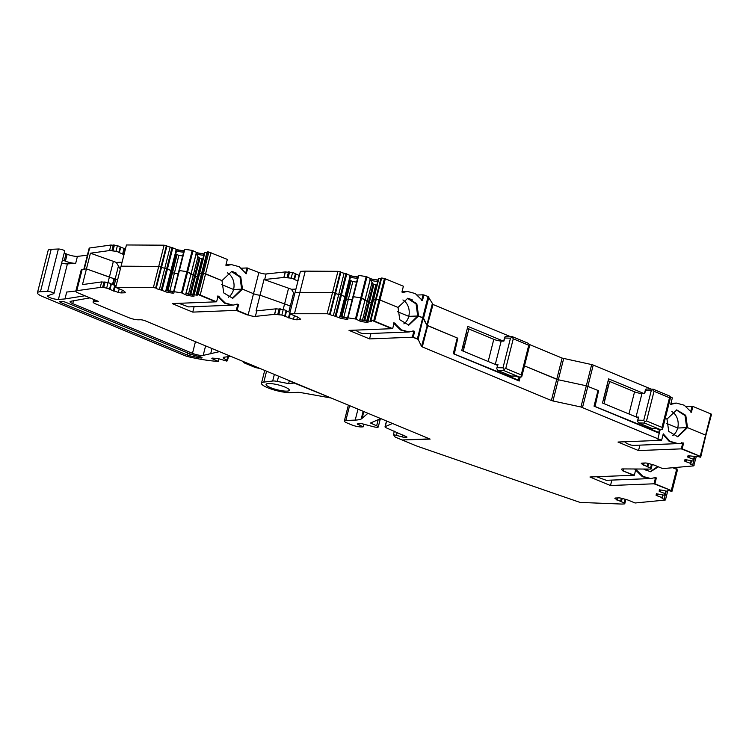 <?xml version="1.0" encoding="UTF-8"?>
<svg xmlns="http://www.w3.org/2000/svg" width="749" height="749" viewBox="0 0 749 749"><rect width="100%" height="100%" fill="white"/><g stroke="black" fill="none" stroke-linecap="round" stroke-linejoin="round"><path stroke-width="1.12" d="M377.702 281.474L376.859 281.446L377.234 279.939A2.547 0.534 -165.8 0 0 378.067 280.023M372.684 280.809L369.978 279.527L370.249 278.469A2.547 0.534 -165.8 0 0 373.068 279.302L372.684 280.809L376.859 281.446M369.978 279.527L373.105 283.946L376.756 285.21M368.321 321.124L359.782 319.823L365.1 299.787L367.197 301.454A2.547 0.534 -165.8 0 0 368.517 302.072L369.388 302.362A2.547 0.534 -165.8 0 0 371.279 302.821L372.262 302.971L371.279 302.821L375.773 285.06M371.897 282.869L367.197 301.454L360.803 297.774L355.438 318.98L356.243 319.224L361.608 298.018L360.803 297.774L352.919 296.67L347.564 317.857M370.249 278.469L366.167 276.568L360.803 297.774L352.919 296.688M373.068 279.302L377.234 279.939M402.129 439.972L429.617 438.886L392.504 423.475L385.229 426.621A4.363 0.908 -165.8 0 0 385.023 426.808A4.363 0.908 -165.8 0 0 386.634 427.988L406.819 436.939L406.791 437.5L404.956 437.575L393.459 434.635L395.154 437.079L402.129 439.972M672.068 491.091L677.433 469.941L676.628 469.351L677.096 467.488L671.263 490.558L653.999 483.788L655.478 477.965L653.914 478.031M686.234 406.679L692.02 406.454L690.615 411.987L692.02 406.454L692.891 406.417L711.55 414.225L700.212 456.319L681.29 448.866L682.76 443.043L681.197 443.108M693.958 459.483L694.632 456.834L693.958 459.502L688.977 457.648A2.547 0.534 14.2 0 1 687.591 456.796A2.547 0.534 14.2 0 1 687.619 456.75L688.256 455.926A2.547 0.534 14.2 0 1 690.278 455.954L696.196 456.6A2.547 0.534 -165.8 0 1 698.986 456.815L700.39 457.199L700.821 456.637L710.941 413.907L705.577 435.113L687.526 427.623L685.775 415.33L676.731 409.918L666.985 419.094L665.252 418.373L666.985 419.094L668.745 431.387L677.789 436.798L687.526 427.623L705.577 435.113L700.212 456.319L682.161 448.829L683.631 443.005L678.06 443.614L670.009 441.32L663.258 433.84L661.62 440.3L657.875 438.745L660.178 429.645M672.827 435.515A13.454 10.758 87.7 0 0 677.705 428.016L666.498 423.363L677.705 428.016A13.454 10.758 87.7 0 0 671.881 411.594M659.476 429.673L658.699 432.416L594.06 406.089M657.444 432.473L658.699 432.416M597.945 390.716L598.573 390.697L595.155 406.042M598.573 390.697L586.317 385.782L580.952 406.988L657.875 438.745L657.004 438.783L657.875 438.745L659.27 433.231L594.041 406.155L598.011 390.463L586.317 385.782L558.314 379.762L586.317 385.782L591.682 364.576L593.245 365.053L582.516 407.465M529.843 344.69L562.125 358.088L591.682 364.576M562.125 358.088L556.75 379.294L524.478 365.896L558.314 379.762L552.949 400.968L580.952 406.988M519.179 377.178L518.345 380.108L453.295 353.603M517.091 380.164L518.345 380.108M457.18 338.239L457.798 338.211L454.39 353.556M417.277 295.031L423.063 294.797L421.659 300.34L423.063 294.797L428.1 296.492L433.044 304.497L510.49 336.647M428.896 296.997L423.531 318.203L426.883 325.206L457.798 338.211M432.248 304L426.883 325.206L422.736 317.698L417.371 338.904L412.334 337.209L413.804 331.386L412.25 331.451M433.044 304.497L421.518 346.413L418.167 339.409L428.1 296.492L422.736 317.698L418.569 315.966L416.819 303.682L407.774 298.261L398.028 307.446L379.097 299.647L373.732 320.853L374.612 321.152L373.742 321.19L374.612 321.152L379.977 299.946L374.612 321.152L392.663 328.652L373.742 321.19L391.793 328.689L349.025 330.384L369.566 338.913L370.942 333.483M403.87 323.868A13.454 10.758 87.7 0 0 408.748 316.359L397.541 311.706L408.748 316.359A13.454 10.758 87.7 0 0 402.915 299.946M408.392 325.16L417.699 316.003L408.748 316.359L418.569 315.966L408.832 325.15L399.779 319.739L398.028 307.446L379.977 299.946L385.342 278.74L379.977 299.946L379.097 299.647L384.462 278.441L403.393 286.24L401.923 292.054L403.093 292.4L407.493 291.445L415.255 293.552L422.464 300.583L423.934 294.76M368.152 320.928L373.517 299.722L367.722 320.937L370.072 321.218A2.547 0.534 -165.8 0 0 371.616 321.115A2.547 0.534 -165.8 0 0 371.448 320.844L370.924 320.422L381.653 278.01L384.462 278.441M376.288 299.216L379.097 299.647L376.288 299.216M378.882 278.516L373.077 299.75L375.436 300.012L373.517 299.722L378.882 278.516L380.801 278.806A2.547 0.534 -165.8 0 0 381.438 278.871M380.801 278.806L375.436 300.012A2.547 0.534 -165.8 0 0 376.064 300.077A2.547 0.534 -165.8 0 1 375.436 300.012L370.072 321.218M378.442 278.544L373.077 299.769M355.438 318.98L347.995 317.848L353.359 296.641L358.734 275.426L366.167 276.568M358.734 275.426L347.555 317.876L347.901 319.102A2.547 0.534 14.2 0 1 347.901 319.168A2.547 0.534 14.2 0 1 346.347 319.271L342.181 318.634A2.547 0.534 14.2 0 1 339.363 317.801L333.361 315.61L338.726 294.404L340.645 294.694L335.28 315.9M356.599 282.13L352.835 281.558L349.708 280.145M350.991 280.903L346.45 298.851A2.547 0.534 -165.8 0 0 348.341 299.319L352.105 299.89L348.341 299.319L352.835 281.558M347.611 317.651L343.847 317.07L348.341 299.319A2.547 0.534 -165.8 0 1 346.45 298.851L345.579 298.561L350.167 280.435M340.992 316.687L345.579 298.561A2.547 0.534 -165.8 0 1 345.092 298.383A2.547 0.534 -165.8 0 0 345.579 298.561L346.45 298.851L341.909 316.799L339.55 316.527M345.392 297.119L340.402 316.799L350.373 277.448L349.83 276.447L352.526 277.729L352.91 276.222A2.547 0.534 14.2 0 1 350.092 275.389L344.1 273.198A2.547 0.534 -165.8 0 1 340.879 272.112L337.93 271.325L332.565 292.531L334.99 292.906L340.355 271.7M350.373 277.448L345.392 297.063L340.645 294.694L341.45 294.937L346.815 273.722M340.879 272.112L335.515 293.318A2.547 0.534 -165.8 0 0 338.726 294.404L340.645 294.694L346.01 273.488M333.361 315.61A2.547 0.534 -165.8 0 1 330.15 314.524L335.515 293.318L334.99 292.906L335.515 293.318A2.547 0.534 -165.8 0 0 338.726 294.404L344.1 273.198M330.15 314.524L327.201 313.737L332.565 292.531L299.881 292.344L305.246 271.138L337.93 271.325M329.626 314.112L334.99 292.906L332.565 292.531L295.04 292.541L289.666 313.747L327.201 313.737M305.246 271.138L300.405 271.335L295.04 292.541L299.881 292.344L294.516 313.55M295.902 289.114L291.483 289.292L294.563 294.394M293.645 292.822L290.284 306.088L291.483 306.584L290.284 306.088A36.364 7.574 -165.8 0 0 284.592 303.907L283.169 309.515M291.483 289.292A36.364 7.574 -165.8 0 0 288.562 288.215L284.592 303.907L260.043 295.2L264.013 279.508L288.562 288.215M241.215 268.198L247.001 267.964L245.606 273.507L247.001 267.964L258.873 272.496A5.093 1.058 -165.8 0 0 266.101 273.965L285.266 271.934L283.871 277.458L291.183 278.151A2.912 0.609 -165.8 0 1 294.011 279.302L297.952 281.025M264.013 279.508A5.093 1.058 -165.8 0 0 264.706 279.48L283.871 277.458M228.258 297.278A13.454 10.758 87.7 0 0 233.566 289.488L242.507 289.133L253.508 293.702L258.873 272.496L253.508 293.702A5.093 1.058 -165.8 0 0 260.043 295.2L284.592 303.907A36.364 7.574 -165.8 0 1 290.284 306.088L288.814 311.912M232.33 298.327L241.637 289.17L233.566 289.488L221.479 284.47L233.566 289.488A13.454 10.758 87.7 0 0 227.284 272.823M198.12 294.441L203.485 273.235L221.976 280.613L205.582 273.806L210.956 252.6L205.582 273.806L202.333 273.057L207.698 251.851L208.859 252.029L203.485 273.235L202.333 273.057L196.968 294.263L200.217 295.012L199.346 295.05L200.217 295.012L205.582 273.806L200.217 295.012L216.601 301.819L199.346 295.05L215.731 301.847L172.223 303.579A487.702 101.592 14.2 0 0 192.765 312.108L194.131 306.678M226.732 265.633L225.861 265.221L227.34 259.407L208.859 252.029M206.846 252.647L201.481 273.853L199.122 273.591L201.481 273.853L196.116 295.059L194.197 294.769L204.936 252.357L206.846 252.647A2.547 0.534 -165.8 0 0 207.482 252.713M201.481 273.853A2.547 0.534 -165.8 0 0 202.118 273.928A2.547 0.534 -165.8 0 1 201.481 273.853M204.936 252.357L193.757 294.816L194.103 296.024A2.547 0.534 -165.8 0 1 194.103 296.089A2.547 0.534 -165.8 0 1 192.549 296.192L188.383 295.555A2.547 0.534 -165.8 0 1 185.565 294.722L181.483 292.822L174.049 291.689L173.946 292.943A2.547 0.534 14.2 0 1 173.946 293.009A2.547 0.534 14.2 0 1 172.401 293.112L168.225 292.475A2.547 0.534 14.2 0 1 165.407 291.642L159.415 289.451L164.78 268.245L166.699 268.535L161.325 289.741M196.032 253.368L196.294 252.31A2.547 0.534 -165.8 0 0 199.112 253.143L198.738 254.651L196.032 253.368L197.942 256.71L199.983 258.255L202.801 259.06M194.365 294.966L185.836 293.664L191.154 273.628L193.242 275.295A2.547 0.534 -165.8 0 0 194.562 275.913L195.442 276.203A2.547 0.534 -165.8 0 0 197.333 276.662L198.307 276.812L197.333 276.662L201.827 258.911M197.942 256.71L193.242 275.295L186.847 271.615L181.483 292.822M196.294 252.31L192.221 250.409L186.847 271.615L178.964 270.511L173.609 291.698M174.049 291.689L184.778 249.277L192.221 250.409M184.778 249.277L178.983 270.492M182.644 255.971L178.88 255.4L175.762 253.986M177.036 254.744L172.495 272.692A2.547 0.534 -165.8 0 0 174.386 273.16L178.15 273.731L174.386 273.16L178.88 255.4M173.656 291.492L169.892 290.921L174.386 273.16A2.547 0.534 -165.8 0 1 172.495 272.692L171.624 272.402L176.212 254.276M167.036 290.528L171.624 272.402A2.547 0.534 -165.8 0 1 171.147 272.224A2.547 0.534 -165.8 0 0 171.624 272.402L172.495 272.692L167.954 290.64L165.604 290.369M171.455 270.913L176.418 251.289L175.875 250.288L178.58 251.57L178.964 250.063A2.547 0.534 14.2 0 1 176.146 249.23L170.145 247.039A2.547 0.534 -165.8 0 1 166.933 245.953L164.106 245.185L158.741 266.391L161.044 266.747L166.409 245.541M176.418 251.289L171.446 270.904L166.699 268.535L167.504 268.779L172.869 247.573M171.437 270.96L166.447 290.649L171.465 270.941L167.504 268.779L162.13 289.985M166.933 245.953L161.569 267.159A2.547 0.534 -165.8 0 0 164.78 268.245L166.699 268.535L172.064 247.329M159.415 289.451A2.547 0.534 -165.8 0 1 156.195 288.374L161.569 267.159L161.044 266.747L161.569 267.159A2.547 0.534 -165.8 0 0 164.78 268.245L170.145 247.039M105.094 281.97L103.699 287.485L100.235 287.447L101.639 281.924L108.053 282.663A2.912 0.609 -165.8 0 1 110.88 283.815L109.485 289.329L118.305 292.41A3.633 0.758 -165.8 0 0 121.581 292.906L124.671 292.784A3.633 0.758 -165.8 0 0 125.42 292.522A3.633 0.758 -165.8 0 0 125.167 292.129L123.351 290.687A3.633 0.758 -165.8 0 0 122.256 290.106L115.711 287.382L126.441 244.97L164.106 245.185M121.076 266.176L161.044 266.747L155.67 287.953L153.376 287.607L158.741 266.391L121.076 266.176M644.074 393.581L608.619 378.863L602.505 402.999L638.504 417.942M611.427 382.205A7.64 1.592 -165.8 0 0 608.122 380.82M503.309 341.104L467.844 326.377L461.74 350.513L497.739 365.456M470.653 329.729A7.64 1.592 -165.8 0 0 467.357 328.334M352.526 277.729L357.545 278.394M357.91 276.943A2.547 0.534 14.2 0 1 357.086 276.858L352.91 276.222M199.112 253.143L203.288 253.78A2.547 0.534 -165.8 0 0 204.112 253.864M203.747 255.315L198.738 254.651M178.58 251.57L183.589 252.235M183.964 250.784A2.547 0.534 14.2 0 1 183.131 250.7L178.964 250.063M125.42 249.005L120.215 246.917A2.912 0.609 -165.8 0 0 117.387 245.766L110.974 245.026L109.579 250.55L90.423 253.209L113.371 261.354L109.401 277.036A36.364 7.574 14.2 0 1 113.932 278.75L86.453 268.891L109.401 277.036L107.987 282.645M122.078 262.197L116.292 262.422A36.364 7.574 -165.8 0 0 113.371 261.354M120.215 246.917L118.819 252.441L124.025 254.52M118.819 252.441A2.912 0.609 -165.8 0 0 115.992 251.28L109.579 250.55M116.292 262.422L120.327 269.134M299.347 275.501L295.406 273.788A2.912 0.609 -165.8 0 0 292.578 272.636L285.266 271.934M110.974 245.026L89.637 247.994L84.272 269.2L86.453 268.891L82.484 284.583L101.639 281.924M90.423 253.209L86.453 268.891L82.156 269.49L76.782 290.696L100.235 287.447M89.637 247.994A3.633 0.758 -165.8 0 0 89.159 248.228L83.841 269.256M84.272 269.2A3.633 0.758 -165.8 0 0 83.794 269.434M53.947 293.477A3.633 0.758 -165.8 0 0 51.672 292.147A3.633 0.758 -165.8 0 0 47.646 291.427L40.446 291.717A14.549 3.033 -165.8 0 0 37.45 292.756L48.179 250.344A14.549 3.033 -165.8 0 1 51.185 249.305L58.385 249.014A3.633 0.758 -165.8 0 1 62.401 249.735A3.633 0.758 -165.8 0 1 64.686 251.065L53.947 293.477A3.633 0.758 -165.8 0 1 53.731 293.655L47.964 295.64A6.179 1.292 -165.8 0 0 47.59 295.949A6.179 1.292 -165.8 0 0 51.559 298.224A6.179 1.292 -165.8 0 0 58.413 299.422A254.566 53.029 -165.8 0 0 64.966 298.935L84.899 295.771L89.964 297.877L70.621 301.285A7.275 1.517 -165.8 0 0 70.069 301.678A7.275 1.517 -165.8 0 0 72.756 303.635L192.493 353.35A7.275 1.517 -165.8 0 0 203.194 355.391L219.457 351.637L230.795 356.346L223.268 357.31L223.352 358.125L226.881 360.241L226.657 361.074L217.79 358.462L212.248 358.116L211.798 358.275L212.463 358.799L218.287 361.411L218.933 358.846M61.652 263.039A6.179 1.292 -165.8 0 0 67.401 263.901A254.566 53.029 -165.8 0 0 75.696 263.255A7.275 1.517 -165.8 0 1 65.406 261.148L64.292 260.689A7.275 1.517 -165.8 0 1 62.476 259.772M64.227 252.881A7.275 1.517 -165.8 0 0 66.043 253.789L67.148 254.248A7.275 1.517 -165.8 0 0 77.437 256.355A254.566 53.029 -165.8 0 0 87.436 255.053M37.45 292.756A14.549 3.033 -165.8 0 0 42.824 296.67L184.385 355.438A7.275 1.517 -165.8 0 0 189.113 356.908A50.913 10.608 -165.8 0 0 218.287 361.411M244.314 362.947L255.315 367.516L260.268 368.583L242.573 361.233L244.314 362.947M292.279 381.868L291.876 383.488A7.275 1.517 -165.8 0 0 293.374 382.964A7.275 1.517 -165.8 0 0 293.336 382.702L331.208 398.028L301.304 392.682A7.275 1.517 -165.8 0 0 297.671 392.345L290.472 392.635A16.731 3.483 -165.8 0 1 271.999 389.311A16.731 3.483 -165.8 0 1 261.485 383.226A16.731 3.483 -165.8 0 1 263.807 382.121L272.692 381.016A7.275 1.517 -165.8 0 1 277.289 381.41L288.599 383.619L289.348 380.651M291.876 383.488L288.599 383.619M367.974 413.289L361.205 419.019A36.364 7.574 -165.8 0 1 355.213 420.105L345.841 420.479A7.275 1.517 -165.8 0 0 344.343 421.004A7.275 1.517 -165.8 0 0 347.03 422.96L351.468 424.805A7.275 1.517 -165.8 0 0 361.383 426.93L363.134 426.864L357.161 423.953L361.589 423.644L373.788 426.808A4.363 0.908 -165.8 0 0 378.254 426.996A4.363 0.908 -165.8 0 0 376.644 425.825L370.502 423.016L380.689 418.569L367.974 413.289M363.845 424.028L363.134 426.864M268.545 383.525A12.003 2.5 -165.8 0 0 266.073 384.387A12.003 2.5 -165.8 0 0 273.61 388.75A12.003 2.5 -165.8 0 0 286.867 391.137A12.003 2.5 -165.8 0 0 289.339 390.276A12.003 2.5 -165.8 0 0 281.802 385.913A12.003 2.5 -165.8 0 0 268.545 383.525M211.995 348.538L210.656 353.837M227.78 356.683L226.657 361.074M223.268 357.31L223.352 358.125L223.567 357.264M187.241 355.035L61.025 302.643A3.633 0.758 -165.8 0 1 59.686 301.66A3.633 0.758 -165.8 0 1 60.435 301.398L61.09 301.379A3.633 0.758 -165.8 0 1 66.043 302.437L189.001 353.481A13.089 2.724 -165.8 0 0 199.037 356.468A2.687 0.562 -165.8 0 1 202.09 357.797A2.687 0.562 -165.8 0 1 200.311 357.891A45.099 9.391 -165.8 0 1 189.675 355.784A3.633 0.758 -165.8 0 1 187.241 355.035L187.756 352.966M402.026 291.67L406.623 291.483L402.353 292.382L406.744 291.483M675.757 403.131L670.739 404.273L675.579 403.14L670.982 403.318M412.418 299.937L408.355 298.364M677.349 436.807L686.655 427.66L677.705 428.016L687.526 427.623L686.655 427.66L685.035 415.583L676.291 409.946M651.255 389.134L593.245 365.053M225.964 264.828L230.561 264.65L226.292 265.549L230.692 264.64M236.356 273.104L232.293 271.531M607.111 384.799A3.633 0.758 14.2 0 1 607.196 384.883L608.225 386.222L604.733 400.013A7.275 1.517 14.2 0 0 604.593 399.957A7.275 1.517 14.2 0 0 603.394 399.517M603.628 398.59A3.633 0.758 14.2 0 1 603.713 398.683L604.733 400.013M603.994 403.617L609.602 381.456A7.275 1.517 14.2 0 1 609.686 381.484L634.562 391.811A5.814 1.208 14.2 0 0 641.959 393.525L644.664 393.599L645.91 389.124L647.07 389.106M638.682 417.249L636.173 416.968M670.608 397.204L668.735 395.715M646.546 388.993L653.175 389.19L669.363 395.903M670.683 396.773L669.512 397.738L654.027 391.306L652.959 389.508L651.246 390.669L645.451 390.491L645.91 389.124M656.161 428.54L658.942 429.495M638.728 417.043L637.511 421.06L638.513 422.904L652.164 428.568A2.181 1.741 87.7 0 0 652.782 428.681L656.124 428.55M638.513 422.904L644.692 423.082L660.178 429.514L659.101 429.552L662.434 429.355L662.013 427.389L646.518 420.957L644.767 421.874L643.747 420.32L637.942 420.152M660.178 429.514L661.245 429.608M644.692 423.082L644.767 421.874M466.346 332.313A3.633 0.758 14.2 0 1 466.43 332.406L467.46 333.736L463.968 347.527A7.275 1.517 14.2 0 0 463.818 347.47A7.275 1.517 14.2 0 0 462.62 347.03M462.854 346.104A3.633 0.758 14.2 0 1 462.938 346.197L463.968 347.527M463.228 351.131L468.837 328.97A7.275 1.517 14.2 0 1 468.921 329.008L493.788 339.334A5.814 1.208 14.2 0 0 501.193 341.038L503.899 341.113L505.144 336.638L506.296 336.629M497.907 364.763L495.398 364.491M529.833 344.727L527.961 343.239M505.781 336.507L512.41 336.704L528.597 343.426M529.908 344.297L528.747 345.252L513.262 338.82L512.185 337.022L510.481 338.183L504.676 338.014L505.144 336.638M515.396 376.064L518.168 377.019M497.963 364.566L496.746 368.583L497.748 370.418L511.398 376.082A2.181 1.741 87.7 0 0 512.007 376.195L515.349 376.064M497.748 370.418L503.918 370.596L519.413 377.028L518.327 377.075L521.669 376.878L521.248 374.912L505.753 368.48L503.993 369.397L502.982 367.834L497.177 367.665M519.413 377.028L520.48 377.122M503.918 370.596L503.993 369.397M421.518 346.413L422.314 346.918L427.679 325.703L457.246 337.977L453.276 353.668L519.197 381.035L520.181 377.131M418.167 339.409L413.205 337.181L414.674 331.358L413.514 331.011L409.104 331.966L401.352 329.86L394.143 322.828L392.663 328.652M370.924 320.422L373.732 320.853M373.077 299.75L367.712 320.956L368.049 322.182A2.547 0.534 -165.8 0 1 368.059 322.248A2.547 0.534 -165.8 0 1 366.504 322.351L362.338 321.714A2.547 0.534 -165.8 0 1 359.52 320.881L356.243 319.224M360.026 319.842L367.768 320.731M362.497 320.029L367.197 301.454A2.547 0.534 -165.8 0 0 368.517 302.072L369.388 302.362A2.547 0.534 -165.8 0 0 371.279 302.821L366.785 320.581M370.175 279.733L365.1 299.787L361.608 298.018L366.973 276.802M343.847 317.07L341.909 316.799M345.392 297.063L341.45 294.937L336.086 316.144M340.402 316.799L348.163 318.044M231.282 271.456L240.017 277.102L241.637 289.17L242.507 289.133L240.757 276.84L231.713 271.428L221.976 280.613L223.726 292.906L232.77 298.317L242.507 289.133L253.508 293.702L248.144 314.908L247.273 314.945L248.144 314.908L253.508 293.702A5.093 1.058 -165.8 0 0 260.043 295.2L256.074 310.882A5.093 1.058 -165.8 0 0 256.767 310.863L276.053 308.822L283.234 309.534A2.912 0.609 -165.8 0 1 286.071 310.685L284.667 316.2L293.486 319.271A3.633 0.758 -165.8 0 0 296.763 319.776L299.853 319.654A3.633 0.758 -165.8 0 0 300.602 319.392A3.633 0.758 -165.8 0 0 300.358 318.999L298.533 317.557A3.633 0.758 -165.8 0 0 297.437 316.967L289.666 313.747M192.765 312.108L236.272 310.376L247.273 314.945L237.143 310.339L248.144 314.908A5.093 1.058 -165.8 0 0 255.372 316.378L274.658 314.346L281.839 315.048A2.912 0.609 -165.8 0 1 284.667 316.2M196.116 295.059A2.547 0.534 -165.8 0 0 197.67 294.956A2.547 0.534 -165.8 0 0 197.493 294.685L196.968 294.263M194.197 294.769L199.122 273.61M186.08 293.683L193.813 294.572M188.542 293.87L193.242 275.295A2.547 0.534 -165.8 0 0 194.562 275.913L195.442 276.203A2.547 0.534 -165.8 0 0 197.333 276.662L192.839 294.423M196.229 253.574L191.154 273.628L186.847 271.615L178.964 270.511L173.599 291.717M169.892 290.921L167.954 290.64M176.455 251.243L166.484 290.649L165.679 290.584L174.217 291.885M156.195 288.374L155.67 287.953M115.711 287.382L153.376 287.597M113.052 284.798L114.588 278.722A37.459 7.799 14.2 0 1 115.758 279.199L117.584 279.957M114.588 278.722L113.932 278.75L112.462 284.554M402.709 439.953L430.141 439.101L145.222 320.815A3.633 0.758 14.2 0 0 140.269 319.757L138.743 319.814A7.275 1.517 14.2 0 1 128.828 317.679L95.797 303.972A7.275 1.517 14.2 0 1 93.11 302.016A7.275 1.517 14.2 0 1 94.608 301.491L98.316 301.341L78.523 293.131A7.275 1.517 14.2 0 1 75.836 291.174L81.201 269.968A7.275 1.517 14.2 0 1 82.156 269.49M75.836 291.174A7.275 1.517 14.2 0 1 76.782 290.696M665.44 493.703L666.104 491.054L664.288 495.201L658.671 494.171A2.547 0.534 -165.8 0 0 656.648 494.143L656.012 494.977A2.547 0.534 -165.8 0 0 655.984 495.014A2.547 0.534 -165.8 0 0 657.369 495.866L662.35 497.72L663.024 495.052L662.05 498.113A2.547 0.534 -165.8 0 0 662.032 498.16A2.547 0.534 -165.8 0 0 664.148 499.237L665.543 499.62L665.196 500.079L635.077 502.991L628.523 500.276A3.633 0.758 14.2 0 0 626.847 499.705L621.998 498.385A3.633 0.758 14.2 0 0 618.721 497.888L615.641 498.01A3.633 0.758 14.2 0 0 614.882 498.272A3.633 0.758 14.2 0 0 615.135 498.656L621.37 501.83A2.912 0.609 14.2 0 1 624.104 502.991L624.741 503.871L622.054 504.068L580.072 502.42L416.837 446.067L402.644 440.187M665.543 499.62L667.79 490.735M665.44 493.713L660.449 491.859A2.547 0.534 14.2 0 1 659.073 491.007A2.547 0.534 14.2 0 1 659.092 490.969L659.738 490.136A2.547 0.534 14.2 0 1 661.76 490.164L666.797 491.194L667.668 490.82A2.547 0.534 -165.8 0 1 670.467 491.026L671.872 491.41L671.263 490.558L654.869 483.76L656.349 477.937L655.178 477.59L650.778 478.545L643.016 476.439L635.807 469.408L634.337 475.231L622.456 470.7L623.337 470.662L623.767 468.93L623.337 470.662A5.093 1.058 -165.8 0 1 621.455 469.295A5.093 1.058 -165.8 0 1 622.822 468.921L650.853 469.08L652.276 464.549M677.414 469.979L676.628 469.351L671.263 490.558L653.999 483.788L655.478 477.965L656.349 477.937M645.984 470.69A13.454 10.758 87.7 0 0 647.848 469.202M651.153 468.977L650.525 468.097A2.912 0.609 14.2 0 0 647.782 466.945L641.547 463.771A3.633 0.758 14.2 0 1 641.303 463.378A3.633 0.758 14.2 0 1 642.052 463.116L645.142 462.994A3.633 0.758 14.2 0 1 648.419 463.491L653.259 464.82A3.633 0.758 14.2 0 1 654.935 465.382L662.715 468.612L693.696 465.887L696.308 456.525M693.949 459.512L692.816 460.991L687.198 459.961A2.547 0.534 -165.8 0 0 685.166 459.933L684.53 460.757A2.547 0.534 -165.8 0 0 684.511 460.804A2.547 0.534 -165.8 0 0 685.887 461.656L690.868 463.5L691.542 460.841L690.569 463.893A2.547 0.534 -165.8 0 0 690.55 463.94A2.547 0.534 -165.8 0 0 692.666 465.026L694.07 465.401M700.821 456.637L681.29 448.866L682.76 443.043L683.631 443.005M422.314 346.918L551.386 400.5L556.75 379.294L558.314 379.762L563.679 358.556M551.386 400.5L552.949 400.968M286.071 310.685L290.013 312.399M110.88 283.815L116.086 285.903M657.369 495.866L657.631 494.808L656.396 493.469M659.476 489.462L660.721 490.801L660.449 491.859M685.887 461.656L686.159 460.588L684.914 459.249M687.994 455.242L689.239 456.59L688.977 457.648M661.62 440.3L657.004 438.783L660.749 440.337L617.981 442.041L638.523 450.57L639.899 445.14M624.647 441.779A20.279 16.216 87.7 0 0 634.422 445.355L677.302 443.642M355.691 330.122A20.279 16.216 87.7 0 0 365.475 333.698L407.905 332.013M231.853 305.18L188.579 306.903L178.786 303.317M109.485 289.329A2.912 0.609 -165.8 0 0 106.658 288.178L103.699 287.485M634.337 475.231L589.95 476.991A487.103 101.471 14.2 0 0 610.491 485.521L611.867 480.09M649.58 478.592L606.316 480.315L596.522 476.738M663.052 434.645L669.222 441.414L677.19 443.651L669.222 441.414L663.052 434.645M638.523 450.57L682.161 448.829M408.617 331.985L401.005 330.215L393.262 322.866M369.566 338.913L412.334 337.209L413.804 331.386L414.674 331.358M658.483 432.903L658.605 432.426L658.483 432.903M610.491 485.521L654.869 483.76M632.699 474.95L622.456 470.7L632.699 474.95M650.282 478.564L642.679 476.795L634.937 469.445M232.555 305.152L224.953 303.382L218.305 296.623M237.143 310.339L238.622 304.525L237.742 304.553L236.272 310.376L237.742 304.553L236.188 304.618M238.622 304.525L237.452 304.178L233.051 305.133L225.29 303.027L218.081 295.995L216.601 301.819M233.051 305.133L224.419 303.064L217.21 296.033M237.742 304.553L236.581 304.216M650.778 478.545L642.146 476.476L635.639 470.063M655.478 477.965L654.308 477.628M673.079 467.882L676.628 469.351L673.079 467.882M643.794 469.164L650.497 471.73L658.408 466.824M650.057 471.739L657.734 466.543M246.206 273.76L247.882 267.927M226.413 265.586L231.432 264.612L239.193 266.719L246.309 273.76M413.205 337.181L417.371 338.904L422.736 317.698L417.699 316.003L416.079 303.935L407.334 298.289M670.617 397.167L672.349 397.888L670.72 404.357L676.45 403.102L684.212 405.209L691.421 412.24L692.891 406.417M670.72 404.357L671.422 404.32L670.72 404.348M409.104 331.966L400.472 329.897L393.974 323.484M413.804 331.386L412.633 331.049M682.76 443.043L681.59 442.706M373.929 284.414L364.847 320.31M363.93 320.188L373.105 283.946M370.128 279.677L359.96 319.842M672.068 491.147L677.433 469.885M339.877 316.761L350.026 276.653M349.97 276.587L339.812 316.761M349.83 276.447L350.092 275.389M266.101 273.965L264.706 279.48M199.983 258.255L190.901 294.151M189.984 294.029L199.15 257.787M196.172 253.518L186.014 293.683M182.288 293.065L193.017 250.653M165.922 290.603L176.071 250.494M176.024 250.438L165.857 290.603M175.875 250.288L176.146 249.23M356.702 278.366L357.086 276.858M203.288 253.78L202.904 255.287M182.747 252.207L183.131 250.7M118.464 265.951L115.168 278.956M285.388 271.924L283.993 277.448M124.69 248.808L123.295 254.323M124.016 248.584L122.621 254.098M120.711 247.207L119.316 252.722M117.387 245.766L115.992 251.28M114.428 245.073L113.033 250.587M113.361 244.932L111.966 250.447M64.966 298.935L66.708 292.035A254.566 53.029 -165.8 0 0 75.892 290.968M67.401 263.901L58.413 299.422M77.437 256.355L75.696 263.255M67.148 254.248L65.406 261.148M66.043 253.789L64.292 260.689M58.385 249.014L47.646 291.427M51.185 249.305L40.446 291.717M212.641 358.097L212.463 358.799M278.609 376.195L277.289 381.41M274.359 374.425L272.692 381.016M266.578 371.195L263.807 382.121M361.205 419.019L362.956 412.128A36.364 7.574 -165.8 0 0 363.827 411.566L362.095 418.457M357.985 409.141L355.213 420.105M349.596 405.658L345.841 420.479M358.003 423.784L357.825 424.486M378.208 419.637L376.644 425.825M371.588 422.502L371.307 423.606M386.634 421.041L385.229 426.621M406.922 436.995L406.791 437.5M405.321 436.133L404.956 437.575M402.859 434.813L402.288 437.051M397.232 432.388L396.577 435M299.197 275.445L297.802 280.969M295.902 274.078L294.507 279.592M295.406 273.788L294.011 279.302M292.578 272.636L291.183 278.151M289.61 271.943L288.215 277.458M288.552 271.803L287.148 277.317M205.601 345.888L203.194 355.391M195.452 341.666L192.493 353.35M73.542 300.536L72.756 303.635M61.343 301.37L61.025 302.643M200.563 356.88L200.311 357.891M190.143 353.94L189.675 355.784M603.713 398.683L607.196 384.883M628.954 413.972L634.562 391.811M636.041 416.921L641.959 393.525M652.164 428.568L655.937 428.419M669.512 397.738L662.013 427.389M654.027 391.306L646.518 420.957M651.246 390.669L643.747 420.32M462.938 346.197L466.43 332.406M488.179 361.495L493.788 339.334M495.276 364.435L501.193 341.038M511.398 376.082L515.172 375.932M528.747 345.252L521.248 374.912M513.262 338.82L505.753 368.48M510.481 338.183L502.982 367.834M359.52 320.881L359.782 319.823M339.363 317.801L339.634 316.733M256.767 310.863L255.372 316.378M185.565 294.722L185.836 293.664M165.407 291.642L165.679 290.584M115.758 279.199L114.213 285.285M94.992 299.965L94.608 301.491M664.148 499.237L666.217 491.072M662.593 494.967L661.957 497.476M657.425 494.658L657.585 494.012M657.472 494.012L657.332 494.593M665.674 490.96L665.046 493.469M660.506 490.661L660.674 490.015M660.562 490.005L660.412 490.586M692.666 465.026L694.735 456.853M691.112 460.757L690.475 463.257M685.944 460.448L686.112 459.802M686 459.792L685.85 460.373M694.201 456.75L693.565 459.259M689.033 456.441L689.192 455.795M689.08 455.785L688.94 456.375M366.888 320.844L366.504 322.351M362.713 320.207L362.338 321.714M346.347 319.271L346.731 317.763M342.181 318.634L342.565 317.127M300.077 318.784L299.853 319.654M275.932 308.831L274.537 314.355M192.933 294.685L192.549 296.192M188.767 294.048L188.383 295.555M172.401 293.112L172.776 291.604M168.225 292.475L168.609 290.968M124.886 291.913L124.671 292.784M104.027 281.83L102.632 287.344M297.475 316.986L296.763 319.776M294.394 315.704L293.486 319.271M290.191 313.962L289.142 318.091M289.863 312.342L288.468 317.866M286.567 310.975L285.163 316.49M283.234 309.534L281.839 315.048M280.276 308.841L278.881 314.355M279.208 308.7L277.813 314.215M276.053 308.822L274.658 314.346M122.284 290.116L121.581 292.906M119.203 288.833L118.305 292.41M115.355 285.706L113.951 291.221M114.681 285.472L113.286 290.996M111.376 284.105L109.981 289.62M108.053 282.663L106.658 288.178M624.713 503.777L625.818 499.424M624.104 502.991L625.059 499.218M621.37 501.83L622.222 498.45M620.509 501.558L621.352 498.225M617.204 500.192L617.775 497.926M616.764 499.958L617.279 497.945M615.135 498.656L615.294 498.038M651.124 468.883L652.229 464.539M650.525 468.097L651.471 464.333M647.782 466.945L648.643 463.556M646.921 466.664L647.763 463.331M643.616 465.298L644.196 463.032M643.185 465.063L643.691 463.051M641.547 463.771L641.706 463.154M219.176 296.595L217.912 296.651M636.032 470.044L636.903 470.007M394.367 323.465L395.238 323.428M663.108 434.42L663.811 434.392M358.284 275.463L352.919 296.67M350.401 277.402L340.43 316.808M204.486 252.385L199.122 273.591M184.338 249.305L178.964 270.511M264.725 370.427L261.485 383.226M348.36 405.143L344.343 421.004M380.352 418.71L378.254 426.996M386.493 420.975L385.023 426.808M394.33 431.181L393.459 434.635M228.482 356.599L227.415 360.821M644.458 393.59L645.451 389.686M656.077 428.531L659.579 429.673M662.519 429.168L670.627 397.129M637.511 421.06L638.513 417.099M503.693 341.113L504.686 337.209M515.312 376.045L518.804 377.187M521.744 376.691L529.852 344.652M496.746 368.583L497.748 364.613M93.11 302.016L93.756 299.45M624.741 503.871L625.864 499.443M231.432 264.612L230.561 264.65M407.493 291.445L406.623 291.483M676.45 403.102L675.579 403.14M678.06 443.614L677.19 443.651"/></g></svg>
